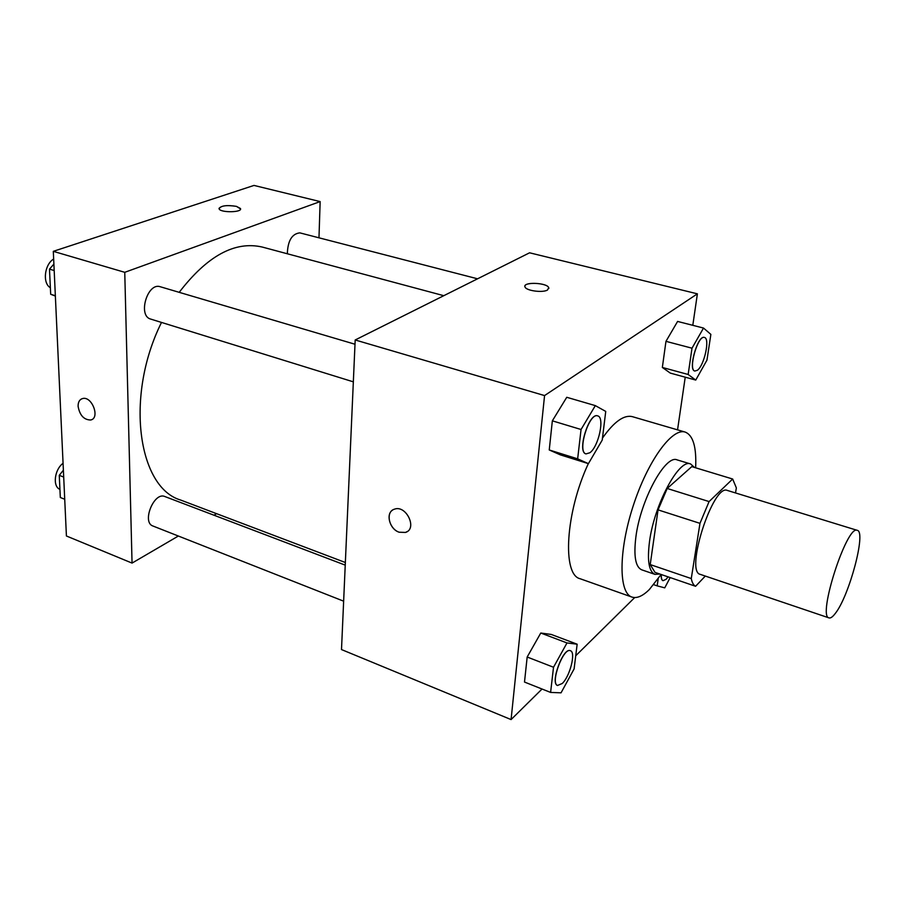 <?xml version="1.0" encoding="UTF-8"?>
<svg xmlns="http://www.w3.org/2000/svg" width="905" height="905" viewBox="0 0 905 905"><rect width="100%" height="100%" fill="white"/><g stroke="black" fill="none" stroke-linecap="round" stroke-linejoin="round"><path stroke-width="1.36" d="M835.292 613.443C832.691 616.882 830.609 618.375 829.025 617.9C817.113 616.814 846.967 524.278 857.273 530.353C866.492 531.439 849.241 596.101 835.292 613.443M829.025 617.9L700.289 574.37C684.633 571.87 713.208 483.315 727.36 490.442L857.273 530.353M735.516 492.942L736.353 487.908L732.665 479.017L709.079 501.574L699.972 523.35L691.273 578.567C692.11 582.684 693.547 585.264 695.583 586.282L705.3 576.066M699.972 523.35L658.048 509.877L650.209 564.573L691.273 578.567M650.209 564.573L655.005 572.379L695.583 586.282M658.048 509.877L667.2 488.474L709.079 501.574M732.665 479.017L691.782 466.629L667.2 488.474M694.52 467.466L690.583 463.948C679.135 458.315 654.168 504.707 649.485 541.778C647.109 560.772 648.93 571.643 654.96 574.37L659.768 574.008M654.96 574.37L641.69 569.811C635.514 567.039 633.579 556.179 635.853 537.242C640.344 500.284 665.424 454.186 677.155 459.898L690.583 463.948M661.125 574.471L649.36 589.517C642.686 596.124 636.882 598.646 631.95 597.074C618.624 593.08 618.454 551.281 633.048 506.348C647.471 461.346 672.03 427.533 685.175 432.081C693.128 435.237 696.612 447.149 695.628 467.795M631.95 597.074L580.128 578.736C561.971 574.89 565.489 512.366 588.341 463.62M602.458 438.099C614.043 421.707 624.031 414.569 632.414 416.673L685.175 432.081M595.332 405.621L566.756 397.284L552.344 420.836L549.245 449.966L560.41 454.887L588.408 463.643L602.221 440.09L605.739 411.413L595.332 405.621L581.055 429.502L577.65 458.846L588.408 463.643M703.513 328.051L677.596 321.433L665.967 341.343L662.347 367.453L670.3 373.098L695.753 380.066L706.963 360.122L710.866 334.386L703.513 328.051L692.008 348.199L688.151 374.478L695.753 380.066M692.8 325.314L697.393 293.831L544.561 395.576L511.076 719.577L542.038 689.022M575.727 655.774L634.71 597.56M677.551 429.852L685.232 377.181M577.152 644.202L551.281 634.45L540.771 633.025L527.174 657.019L524.504 682.053L550.602 692.427L561.043 692.823L574.109 668.908L577.152 644.202L566.994 642.946L553.521 667.245L550.602 692.427M697.393 293.831L529.583 252.8L355.19 339.975L341.502 649.564L511.076 719.577M355.19 339.975L544.561 395.576M399.173 532.231C388.856 529.04 385.225 511.676 394.433 509.187C406.209 504.583 417.759 528.882 405.497 532.434L399.173 532.231M547.491 290.019C542.808 292.982 526.235 290.765 525.036 287.032C522.049 281.772 546.812 282.417 548.713 287.632L547.491 290.019M524.889 286.263C524.742 281.602 547.084 282.903 548.713 287.643L548.86 288.412M407.374 531.473L405.508 532.434L399.184 532.219C389.953 529.335 385.462 514.357 392.6 510.092M345.348 562.503L180.683 500.058C137.956 487.603 124.811 395.96 161.509 322.429M179.201 292.338C207.245 255.832 234.949 240.741 262.303 247.065L443.801 295.686M353.346 381.842L150.728 319.092C137.481 315.935 147.481 282.043 160.287 286.749L355.009 344.239M343.64 601.169L152.934 526.009C141.531 522.389 154.042 491.506 164.834 496.528L345.235 565.127M287.326 253.762C287.801 240.73 291.976 233.762 299.849 232.868L477.557 278.808M53.305 251.341L254.011 185.423L320.144 201.589L318.979 237.811L320.144 201.589L124.754 272.315L132.051 563.091L178.353 536.032L132.051 563.091L66.416 535.986L53.305 251.341L124.754 272.315L132.051 563.091M213.965 515.216L216.589 513.678L213.965 515.216M658.184 578.849L657.154 585.863L664.745 587.854L670.175 577.582M662.98 580.671L662.924 580.659C661.634 580.128 661.057 578.08 661.216 574.505M653.738 584.675L657.154 585.863M668.071 576.858L666.114 579.302L663.026 580.693C661.725 580.162 661.159 578.103 661.317 574.539M694.893 371.05C687.834 370.122 697.823 334.816 704.407 337.452C710.267 338.153 704.282 365.665 697.325 370.292L694.791 371.027C687.732 370.088 697.721 334.793 704.305 337.429L704.362 337.441M677.596 321.433L665.967 341.343L692.008 348.199M665.967 341.343L662.347 367.453L688.151 374.478M662.347 367.453L670.3 373.098M557.616 685.515C549.901 683.501 563.385 646.985 570.422 650.74C576.078 652.086 570.026 676.273 562.265 683.479L557.514 685.47C549.799 683.456 563.272 646.939 570.32 650.706L570.365 650.729M551.281 634.45L540.771 633.025L566.994 642.946M540.771 633.025L527.174 657.019L553.521 667.245M527.174 657.019L524.504 682.053M585.965 453.869L585.908 453.858C576.757 452.149 588.997 412.228 597.572 415.859L597.628 415.881M566.756 397.284L552.344 420.836L581.055 429.502M552.344 420.836L549.245 449.966L577.65 458.846M549.245 449.966L560.41 454.887M589.822 452.772L586.021 453.891C576.87 452.183 589.11 412.261 597.685 415.893C605.004 417.137 598.624 446.798 589.822 452.772M63.384 470.181L59.266 475.329L60.318 497.501L64.719 499.255M59.266 475.329L63.701 477.059M59.922 489.345C52.422 486.619 54.447 469.525 63.067 463.281M53.893 264.09L49.481 269.124L50.68 294.272L55.363 296.059M49.481 269.124L54.187 270.55M50.68 294.272L55.352 295.731M50.363 287.711C42.309 283.276 44.424 264.43 53.666 259M240.538 208.942L236.477 206.385L240.425 208.478C242.936 212.494 220.537 212.935 219.112 208.885C220.526 205.707 226.307 204.869 236.477 206.374C227.223 204.903 221.408 205.582 218.999 208.433M320.144 201.589L124.754 272.315M81.688 398.856C79.233 400.089 78.045 402.567 78.102 406.288C78.068 402.069 79.549 399.49 82.559 398.562C91.959 395.734 100.421 418.178 90.681 419.999C83.927 419.897 79.731 415.327 78.09 406.288C79.742 415.327 83.939 419.886 90.681 419.999L91.575 419.682"/></g></svg>
